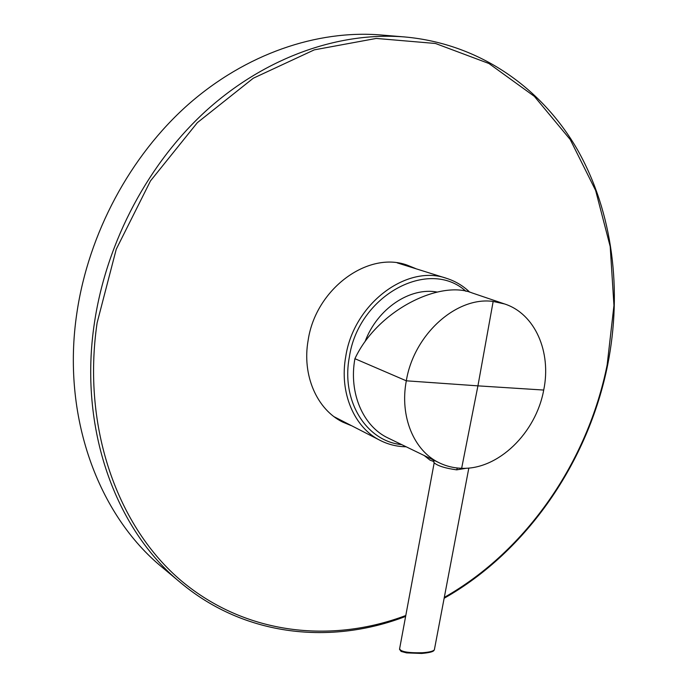 <?xml version="1.0" encoding="UTF-8"?>
<svg xmlns="http://www.w3.org/2000/svg" width="688" height="688" viewBox="0 0 688 688"><rect width="100%" height="100%" fill="white"/><g stroke="black" fill="none" stroke-linecap="round" stroke-linejoin="round"><path stroke-width="1.03" d="M469.784 292.219C463.136 285.821 455.473 281.22 446.779 278.416C407.09 263.874 353.735 303.606 345.754 356.487C339.115 392.616 354.208 427.704 380.301 440.466L334.127 416.739M397.251 262.885L446.779 278.416M380.301 440.466C388.393 444.551 397.028 446.658 406.187 446.796M465.939 291.299C429.054 257.553 358.328 295.092 349.323 357.235C340.973 401.138 366.48 441.386 401.689 444.611M365.079 341.558C377.299 308.688 410.005 286.853 437.293 292.082M472.441 293.045L472.114 292.933C440.518 279.861 377.712 309.772 354.913 358.697C348.575 393.003 363.083 426.293 388.023 437.989L439.305 462.843C414.004 451.001 399.504 416.567 406.316 380.817C413.858 334.325 456.686 296.21 493.158 301.447L504.519 303.933C535.101 313.719 551.613 352.093 543.709 390.053C535.952 432.993 498.146 469.93 461.648 468.287C453.762 468.055 446.314 466.24 439.305 462.843M466.662 468.21L456.634 469.844C434.644 466.808 434.283 461.657 434.111 463.187L399.633 648.638C400.296 651.665 407.803 653.041 422.174 652.757L421.701 653.454L406.582 652.886L401.113 651.433L399.487 649.257M444.138 598.276C527.094 551.277 588.3 461.571 607.685 364.846C622.408 290.603 612.965 212.781 577.757 150.251C542.196 88.262 479.983 43.705 404.725 36.954L380.825 34.968C317.091 29.773 245.926 53.664 187.91 104.791C130.144 156.15 88.666 233.284 76.927 312.636C61.232 416.051 98.229 515.183 162.368 567.454L180.772 582.822C245.177 636.701 331.315 645.043 405.628 616.414M351.052 425.554L342.658 422.062C316.901 409.429 301.86 375.252 308.147 340.259C315.654 289.029 367.822 250.793 407.064 265.086L415.483 268.492M340.913 421.133L347.517 423.748M411.708 267.297L405.172 264.519M354.913 358.697L406.316 380.817L477.928 385.856L461.648 468.287M457.365 468.003L456.634 469.844M421.555 653.471L421.701 653.454C435.779 652.181 433.629 650.022 434.36 649.833L434.36 649.833C433.07 651.304 429.011 652.284 422.174 652.757M543.709 390.053L477.928 385.856L493.158 301.447M404.725 36.954C340.061 31.674 267.58 56.235 208.301 108.799C149.279 161.594 106.717 240.895 94.514 322.337C78.2 428.478 115.696 529.82 180.772 582.822M444.302 597.39C526.879 550.615 587.87 461.235 607.16 364.864L613.954 305.446L610.204 246.571L595.636 190.473L570.232 139.561L534.37 96.372L488.944 63.511L435.478 43.482L376.25 38.433L314.296 49.854L253.304 78.208L197.353 122.662L150.5 180.892L116.255 249.202L97.103 322.887C81.674 427.962 117.923 527.55 181.761 581.197C246.037 634.8 331.306 643.598 405.791 615.511M424.178 455.516L430.06 460.169L434.085 461.648M433.13 459.851L434.128 463.119M468.829 468.038L434.36 649.833M504.519 303.933L472.114 292.933"/></g></svg>
